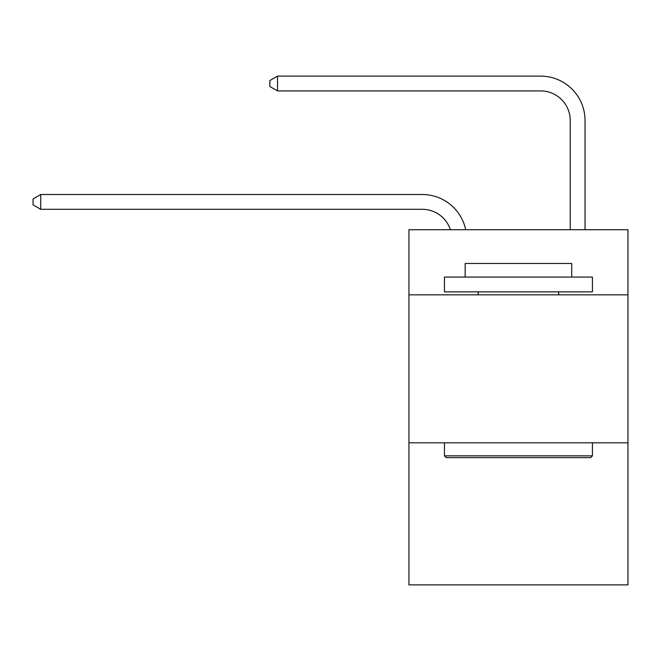<?xml version="1.0" encoding="UTF-8"?>
<svg xmlns="http://www.w3.org/2000/svg" width="661" height="661" viewBox="0 0 661 661"><rect width="100%" height="100%" fill="white"/><g stroke="black" fill="none" stroke-linecap="round" stroke-linejoin="round"><path stroke-width="0.99" d="M627.95 294.839L627.95 229.722L408.936 229.722L408.936 294.839L627.95 294.839L627.95 584.886L408.936 584.886L408.936 294.839M627.95 442.82L408.936 442.82M422.247 209.297A29.596 29.596 -26.7 0 1 450.389 229.722A29.596 29.596 -27.1 0 0 422.247 209.297L40.742 209.297L33.05 204.86L33.05 198.944L40.742 194.499L422.247 194.499A44.394 44.394 153.3 0 1 465.691 229.722M570.236 229.722L570.236 120.509A29.596 29.596 118.2 0 0 540.64 90.912L277.521 90.912L269.828 86.475L269.828 80.551L277.521 76.114L540.64 76.114A44.394 44.394 39.7 0 1 585.035 120.509L585.035 229.722M446.225 457.619L444.448 455.842L592.43 455.842L590.661 457.619L446.225 457.619M592.43 277.075L592.43 291.873L444.448 291.873L444.448 277.075L592.43 277.075M465.17 277.075L465.17 263.466L571.715 263.466L571.715 277.075M592.43 442.82L592.43 455.842M444.448 442.82L444.448 455.842M558.694 291.873L558.694 294.839M478.192 291.873L478.192 294.839M570.236 120.509A29.596 29.596 -140.3 0 0 540.64 90.912A29.596 29.596 -140.3 0 1 570.236 120.509A29.596 29.596 -140.3 0 0 540.64 90.912A29.596 29.596 -140.3 0 1 570.236 120.509A29.596 29.596 -140.3 0 0 540.64 90.912A29.596 29.596 -140.3 0 1 570.236 120.509A29.596 29.596 -140.3 0 0 540.64 90.912A29.596 29.596 -140.3 0 1 570.236 120.509A29.596 29.596 -140.3 0 0 540.64 90.912A29.596 29.596 -140.3 0 1 570.236 120.509A29.596 29.596 -140.3 0 0 540.64 90.912A29.596 29.596 -140.3 0 1 570.236 120.509A29.596 29.596 -140.3 0 0 540.64 90.912A29.596 29.596 -140.3 0 1 570.236 120.509A29.596 29.596 -140.3 0 0 540.64 90.912A29.596 29.596 -140.3 0 1 570.236 120.509A29.596 29.596 -140.3 0 0 540.64 90.912A29.596 29.596 -140.3 0 1 570.236 120.509A29.596 29.596 -140.3 0 0 540.64 90.912A29.596 29.596 -140.3 0 1 570.236 120.509A29.596 29.596 -140.3 0 0 540.64 90.912A29.596 29.596 -140.3 0 1 570.236 120.509A29.596 29.596 -140.3 0 0 540.64 90.912A29.596 29.596 -140.3 0 1 570.236 120.509A29.596 29.596 -140.3 0 0 540.64 90.912A29.596 29.596 -140.3 0 1 570.236 120.509A29.596 29.596 -140.3 0 0 540.64 90.912A29.596 29.596 -140.3 0 1 570.236 120.509A29.596 29.596 -140.3 0 0 540.64 90.912A29.596 29.596 -140.3 0 1 570.236 120.509A29.596 29.596 -140.3 0 0 540.64 90.912A29.596 29.596 -140.3 0 1 570.236 120.509A29.596 29.596 -140.3 0 0 540.64 90.912A29.596 29.596 -140.3 0 1 570.236 120.509A29.596 29.596 -140.3 0 0 540.64 90.912A29.596 29.596 -140.3 0 1 570.236 120.509A29.596 29.596 -140.3 0 0 540.64 90.912A29.596 29.596 -140.3 0 1 570.236 120.509A29.596 29.596 -140.3 0 0 540.64 90.912A29.596 29.596 -140.3 0 1 570.236 120.509A29.596 29.596 -140.3 0 0 540.64 90.912A29.596 29.596 -140.3 0 1 570.236 120.509A29.596 29.596 -140.3 0 0 540.64 90.912A29.596 29.596 -140.3 0 1 570.236 120.509A29.596 29.596 -140.3 0 0 540.64 90.912A29.596 29.596 -140.3 0 1 570.236 120.509A29.596 29.596 -140.3 0 0 540.64 90.912A29.596 29.596 -140.3 0 1 570.236 120.509A29.596 29.596 -140.3 0 0 540.64 90.912A29.596 29.596 -140.3 0 1 570.236 120.509A29.596 29.596 -140.3 0 0 540.64 90.912A29.596 29.596 -140.3 0 1 570.236 120.509A29.596 29.596 -140.3 0 0 540.64 90.912A29.596 29.596 -140.3 0 1 570.236 120.509A29.596 29.596 -140.3 0 0 540.64 90.912A29.596 29.596 -140.3 0 1 570.236 120.509A29.596 29.596 -140.3 0 0 540.64 90.912A29.596 29.596 -140.3 0 1 570.236 120.509A29.596 29.596 -140.3 0 0 540.64 90.912A29.596 29.596 -140.3 0 1 570.236 120.509A29.596 29.596 -140.3 0 0 540.64 90.912A29.596 29.596 -140.3 0 1 570.236 120.509A29.596 29.596 -140.3 0 0 540.64 90.912A29.596 29.596 -140.3 0 1 570.236 120.509A29.596 29.596 -140.3 0 0 540.64 90.912A29.596 29.596 -140.3 0 1 570.236 120.509M40.742 194.499L40.742 209.297M277.521 76.114L277.521 90.912"/></g></svg>

